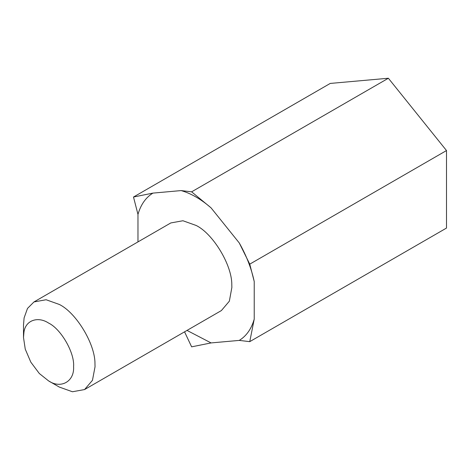 <?xml version="1.0" encoding="UTF-8"?>
<svg xmlns="http://www.w3.org/2000/svg" width="470" height="470" viewBox="0 0 470 470"><rect width="100%" height="100%" fill="white"/><g stroke="black" fill="none" stroke-linecap="round" stroke-linejoin="round"><path stroke-width="0.7" d="M23.5 337.489L23.5 325.099L24.105 317.885L27.507 308.42L33.975 301.94L46.107 299.743L59.273 304.443C76.034 312.491 95.275 343.981 94.975 363.845L95.04 366.764L92.467 380.306L84.565 389.56L72.439 391.757L59.273 387.057L48.539 380.859C60.836 389.231 74.566 381.499 73.579 366.653C74.83 353.041 61.024 328.93 48.539 323.031C38.011 316.093 25.368 320.123 23.923 332.437L23.5 337.489L25.257 349.151L30.832 362.17L39.321 373.509L48.539 380.859M33.975 301.94L170.804 222.945L182.93 220.747L196.096 225.447C212.863 233.496 232.104 264.986 231.804 284.849L231.869 287.405L229.36 301.164L221.393 310.564L84.565 389.56M249.758 264.146L239.259 242.943L211.065 207.869L191.625 191.831L388.373 78.243L446.5 150.553L446.5 228.062L249.758 341.649L254.229 319.112L254.229 281.518L249.758 264.146L446.5 150.553M184.557 331.832L191.625 346.842L211.065 342.924L239.259 340.403L249.758 341.649M191.625 191.831L181.126 190.585L152.938 193.105L133.498 197.024L137.969 214.402L137.969 241.903M133.498 197.024L330.24 83.431L388.373 78.243M137.969 214.402C140.788 204.597 145.776 197.5 152.938 193.105M239.259 242.943C246.421 255.604 251.409 268.464 254.229 281.518M254.229 319.112C251.409 328.912 246.421 336.009 239.259 340.403M211.065 342.924L187.007 330.416M181.126 190.585C191.108 193.452 201.089 199.215 211.065 207.869"/></g></svg>

